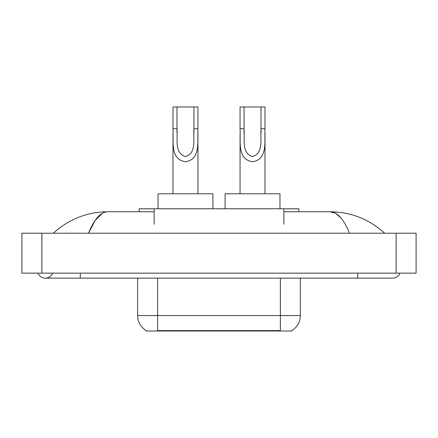 <?xml version="1.0" encoding="UTF-8"?>
<svg xmlns="http://www.w3.org/2000/svg" width="438" height="438" viewBox="0 0 438 438"><rect width="100%" height="100%" fill="white"/><g stroke="black" fill="none" stroke-linecap="round" stroke-linejoin="round"><path stroke-width="0.66" d="M139.169 211.762L139.169 208.773L298.831 208.773L298.831 211.762M291.85 330.531L291.85 331.024L146.15 331.024L146.15 330.531M37.953 273.142A7.983 7.983 0 0 0 52.752 273.142A7.983 7.983 0 0 1 37.953 273.142A7.983 7.983 0 0 0 45.355 278.13A7.983 7.983 0 0 1 37.953 273.142M400.047 273.142A7.983 7.983 0 0 1 392.645 278.13A7.983 7.983 0 0 0 400.047 273.142A7.983 7.983 0 0 1 392.645 278.13A7.983 7.983 0 0 0 400.047 273.142M349.491 233.219C343.77 219.131 337.342 211.976 330.208 211.762L283.862 211.762M154.138 211.762L107.792 211.762C100.658 211.976 94.23 219.131 88.509 233.219L95.227 220.319L102.612 213.169M41.862 233.219L416.1 233.219L416.1 273.142L21.9 273.142L21.9 233.219L41.862 233.219L41.862 273.142M382.965 231.68L384.663 233.219C368.96 219.077 350.805 211.926 330.208 211.762L335.645 213.311L340.857 217.834M55.035 231.68L53.337 233.219C68.969 219.109 87.118 211.954 107.792 211.762M146.297 330.619A17.465 17.465 0 0 1 137.663 315.552L157.625 315.552L157.625 330.619L280.375 330.619L280.375 315.552L300.337 315.552L300.337 278.13M137.663 315.552L137.663 278.13M291.703 330.619A17.465 17.465 0 0 0 300.337 315.552M176.985 106.976L197.943 106.976L197.943 128.723C197.237 141.375 200.987 159.531 185.449 161.726C169.911 159.437 173.722 141.364 172.994 128.723L172.994 106.976L176.985 106.976L176.985 132.785M172.994 128.723L176.985 128.723C177.899 138.627 174.061 153.004 185.362 156.552C196.876 153.366 193.054 138.709 193.952 128.723L193.952 106.976M197.943 128.723L193.952 128.723L193.952 132.851M172.994 133.869L172.994 193.799M197.943 133.875L197.943 193.799M212.912 208.773L212.912 193.799L158.025 193.799L158.025 208.773M244.048 106.976L265.006 106.976L265.006 128.723C264.3 141.375 268.051 159.531 252.512 161.726C236.974 159.437 240.785 141.364 240.057 128.723L240.057 106.976L244.048 106.976L244.048 132.785M240.057 128.723L244.048 128.723C244.962 138.627 241.124 153.004 252.425 156.552C263.939 153.366 260.117 138.709 261.015 128.723L261.015 106.976M265.006 128.723L261.015 128.723L261.015 132.851M240.057 133.869L240.057 193.799M265.006 133.875L265.006 193.799M279.975 208.773L279.975 193.799L225.088 193.799L225.088 208.773M278.382 331.024L278.382 330.531M159.618 331.024L159.618 330.531M154.138 224.24L154.138 208.773M283.862 224.24L283.862 208.773M357.72 273.142L357.72 278.13L392.645 278.13M80.28 273.142L80.28 278.13L357.72 278.13M396.138 233.219L396.138 273.142M157.625 278.13L157.625 315.552L280.375 315.552L280.375 278.13M80.28 278.13L45.355 278.13"/></g></svg>
